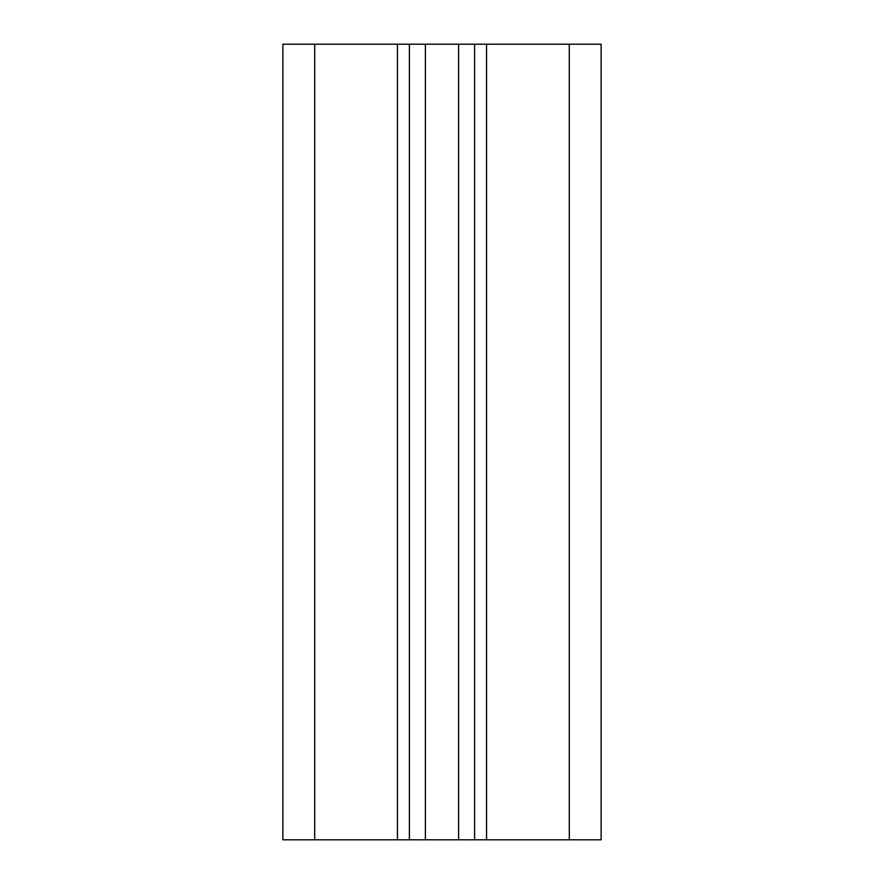 <?xml version="1.0" encoding="UTF-8"?>
<svg xmlns="http://www.w3.org/2000/svg" width="884" height="884" viewBox="0 0 884 884"><rect width="100%" height="100%" fill="white"/><g stroke="black" fill="none" stroke-linecap="round" stroke-linejoin="round"><path stroke-width="1.33" d="M569.296 839.8L601.12 839.8L601.12 44.2L282.88 44.2L282.88 839.8L569.296 839.8L569.296 44.2M474.62 839.8L474.62 44.2M409.38 839.8L409.38 44.2M486.554 839.8L486.554 44.2M458.619 839.8L458.619 44.2M425.381 839.8L425.381 44.2M397.446 839.8L397.446 44.2M314.704 839.8L314.704 44.2"/></g></svg>
